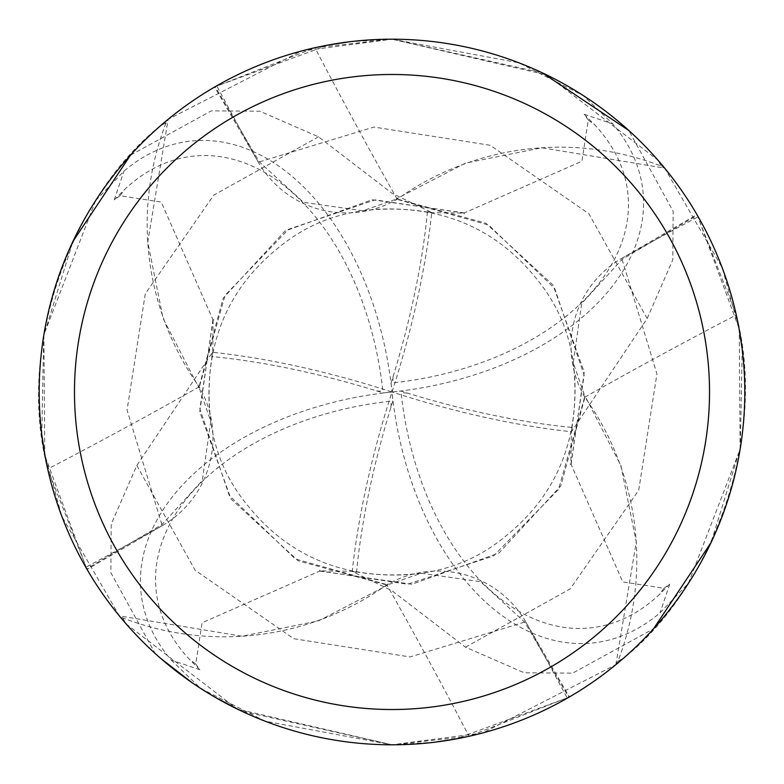 <?xml version="1.0" encoding="UTF-8"?>
<svg xmlns="http://www.w3.org/2000/svg" width="784" height="784" viewBox="0 0 784 784"><rect width="100%" height="100%" fill="white"/><g stroke="black" fill="none" stroke-linecap="round" stroke-linejoin="round"><path stroke-width="0.59" stroke-dasharray="3.92 2.94" d="M386.816 584.805A280.692 280.692 0 0 1 122.686 617.88A47.697 47.697 0 0 0 118.854 615.283A352.8 352.8 0 0 1 87.044 569.4L162.523 525.496A101.43 101.43 0 0 0 199.195 386.816A280.692 280.692 0 0 1 166.12 122.686A47.697 47.697 0 0 0 168.717 118.854A352.8 352.8 0 0 1 214.6 87.044L258.504 162.523A101.43 101.43 0 0 0 397.184 199.195A280.692 280.692 0 0 1 661.314 166.12A47.697 47.697 0 0 0 665.146 168.717L657.825 160.044L546.664 74.911L392 39.2A352.8 352.8 0 0 1 744.8 392A352.8 352.8 0 0 1 392 744.8L469.057 736.284L569.4 696.956L525.496 621.477A101.43 101.43 0 0 0 386.816 584.805A5972.708 1532.063 82.1 0 1 469.057 736.284M615.283 665.146L623.956 657.825C704.816 594.654 770.28 445.028 736.284 314.943L696.956 214.6L621.477 258.504A101.43 101.43 0 0 0 584.805 397.184A280.692 280.692 0 0 1 617.88 661.314A47.697 47.697 0 0 0 615.283 665.146A352.8 352.8 0 0 1 569.4 696.956M665.146 168.717A352.8 352.8 0 0 1 696.956 214.6M122.686 617.88A5938.888 1523.39 82.1 0 1 126.175 623.956L237.336 709.089L392 744.8A352.8 352.8 0 0 1 39.2 392A352.8 352.8 0 0 1 392 39.2A352.8 352.8 0 0 1 744.8 392A352.8 352.8 0 0 1 392 744.8A352.8 352.8 0 0 1 39.2 392A352.8 352.8 0 0 1 392 39.2L314.943 47.716L214.6 87.044M118.854 615.283L126.175 623.956M199.195 386.816A5972.708 1532.063 172.1 0 1 47.716 469.057L87.044 569.4M166.12 122.686A5938.888 1523.39 172.1 0 1 160.044 126.175C79.184 189.346 13.72 338.972 47.716 469.057M168.717 118.854L160.044 126.175M397.184 199.195A5972.708 1532.063 -97.9 0 1 314.943 47.716M661.314 166.12A5938.888 1523.39 -97.9 0 1 657.825 160.044M584.805 397.184A5972.708 1532.063 -7.9 0 1 736.284 314.943M617.88 661.314A5938.888 1523.39 -7.9 0 1 623.956 657.825M434.679 742.213L392 744.8L482.934 732.873L615.871 664.665A352.8 352.8 0 0 1 568.782 697.309L455.808 738.979M628.768 130.448A352.8 352.8 0 0 0 583.335 95.589A352.8 352.8 0 0 1 628.768 130.448L673.152 211.327L672.77 259.867L647.182 318.51L571.467 431.739A334.082 107.369 18 0 1 392 392A270.264 173.715 84.1 0 0 123.96 171.167L95.589 200.665A352.8 352.8 0 0 1 130.448 155.232L211.327 110.848L259.867 111.23L318.51 136.818L392 193.276L431.739 212.533A334.082 107.369 -72 0 1 392 392A270.264 173.715 -95.9 0 0 660.04 612.833L688.411 583.335A352.8 352.8 0 0 1 653.552 628.768L572.673 673.152L524.133 672.77L465.49 647.182L392 590.724L352.261 571.467A334.082 107.369 108 0 1 392 392A270.264 173.715 174.1 0 0 612.833 123.96L583.335 95.589L518.89 62.808L391.99 39.2L542.587 72.951M160.847 658.531L155.232 653.552L110.848 572.673L111.23 524.133L136.818 465.49L212.533 352.261A334.082 107.369 -162 0 1 392 392L392.921 400.928A321.313 103.263 -72 0 0 390.893 407.455A321.313 103.263 -72 0 0 356.544 572.291L352.418 571.291L319.676 570.87L407.621 584.237L493.616 555.895L558.531 489.402L584.864 396.341L573.231 362.776L581.689 303.516L622.075 259.357L697.309 215.218L738.979 328.192M319.745 570.007L319.656 571.085L202.086 622.761L195.726 663.96A335.385 335.385 0 0 1 189.375 659.256A255.025 163.925 174.1 0 1 391.343 401.094A255.025 163.925 174.1 0 1 392.921 400.928M464.265 213.973L464.344 212.915L581.914 161.239L588.274 120.04A335.385 335.385 0 0 1 594.625 124.744A255.025 163.925 -5.9 0 1 392.657 382.906A255.025 163.925 -5.9 0 1 391.079 383.072L392 392L383.072 392.921A321.313 103.263 18 0 0 376.545 390.893A321.313 103.263 18 0 0 211.709 356.544L212.709 352.418L213.13 319.676M213.973 319.735L212.915 319.656L161.239 202.086L120.04 195.726A335.385 335.385 0 0 1 124.744 189.375A255.025 163.925 -95.9 0 1 382.906 391.343A255.025 163.925 -95.9 0 1 383.072 392.921M391.079 383.072A321.313 103.263 108 0 0 393.107 376.545A321.313 103.263 108 0 0 427.456 211.709L431.582 212.709L464.324 213.13M195.726 663.96L199.832 669.742L171.167 660.04A270.264 173.715 -5.9 0 1 392 392L400.928 391.079A321.313 103.263 -162 0 0 407.455 393.107A321.313 103.263 -162 0 0 572.291 427.456L571.291 431.582L570.87 464.324M570.027 464.265L571.085 464.344L622.761 581.914L663.96 588.274A335.385 335.385 0 0 1 659.256 594.625A255.025 163.925 84.1 0 1 401.094 392.657A255.025 163.925 84.1 0 1 400.928 391.079M570.879 464.304L584.139 375.164L554.7 288.483L488.648 225.037L396.341 199.136L362.776 210.769L303.516 202.311L259.357 161.925L215.218 86.691L328.192 45.021M349.321 41.787L392 39.2L301.066 51.127L168.129 119.335L147.755 242.031L163.092 318.441L198.832 387.649L199.842 387.668M352.261 571.477L356.544 572.291M464.304 213.121L375.164 199.861L288.483 229.3L225.037 295.352L199.136 387.659L210.769 421.224L202.311 480.484L161.925 524.643L86.691 568.782L45.021 455.808M41.787 434.679L43.708 335.817L72.951 241.413M431.739 212.523L427.456 211.709M571.477 431.739L572.291 427.456M120.04 195.726L114.258 199.832L124.744 189.375M114.258 199.832L123.96 171.167M212.915 319.656L199.744 411.874L231.025 499.016L298.194 560.844L387.649 585.178L387.668 584.158M95.589 200.665L43.884 334.719L44.766 454.416L61.818 516.313L119.335 615.871L242.031 636.245L318.441 620.908L387.649 585.168M663.96 588.274L669.742 584.168L659.256 594.625M669.742 584.168L660.04 612.833M688.411 583.335L740.116 449.281L739.234 329.584L722.182 267.687L664.665 168.129L541.969 147.755L465.559 163.092L396.351 198.832L396.332 199.842M571.085 464.344L584.256 372.126L552.975 284.984L485.806 223.156L396.351 198.822M588.274 120.04L584.168 114.258L594.625 124.744M584.168 114.258L612.833 123.96M464.344 212.915L372.126 199.744L284.984 231.025L223.156 298.194L198.822 387.649M212.523 352.261L211.709 356.544M199.832 669.742L189.375 659.256M171.167 660.04L200.665 688.411L265.11 721.192L392.01 744.8L241.413 711.049M319.656 571.085L411.874 584.256L499.016 552.975L560.844 485.806L585.178 396.351L584.139 396.332M615.871 664.665L636.245 541.969L620.908 465.559L585.168 396.351M742.213 349.321L740.292 448.183L711.049 542.587M213.121 319.696L199.861 408.836L229.3 495.517L295.352 558.963L387.659 584.864L421.224 573.231L480.484 581.689L524.643 622.075L568.782 697.309M216.149 697.848L192.051 682.668M200.665 688.411A352.8 352.8 0 0 1 155.232 653.552M119.335 615.871A352.8 352.8 0 0 1 86.691 568.782M168.129 119.335A352.8 352.8 0 0 1 215.218 86.691M664.665 168.129A352.8 352.8 0 0 1 697.309 215.218M525.496 621.477A5944.964 1524.949 82.1 0 1 567.273 698.181M162.523 525.496A5944.964 1524.949 172.1 0 1 85.819 567.273M258.504 162.523A5944.964 1524.949 -97.9 0 1 216.727 85.819M621.477 258.504A5944.964 1524.949 -7.9 0 1 698.181 216.727M390.893 407.455L391.343 401.094M376.545 390.893L382.906 391.343M393.107 376.545L392.657 382.906M407.455 393.107L401.094 392.657M647.182 318.51L588.931 213.826L490.206 145.275L373.88 127.057L259.347 161.916M465.49 647.182L570.174 588.931L638.725 490.206L656.943 373.88L622.084 259.347M318.51 136.818L213.826 195.069L145.275 293.794L127.057 410.12L161.916 524.653M136.818 465.49L195.069 570.174L293.794 638.725L410.12 656.943L524.653 622.084M573.241 362.767C584.227 457.248 538.745 509.267 506.905 535.129C465.843 569.899 414.344 581.953 352.418 571.291M210.759 421.233C199.773 326.752 245.255 274.733 277.095 248.871C318.206 214.091 369.705 202.037 431.582 212.709M362.767 210.759C457.248 199.773 509.267 245.255 535.129 277.095C569.899 318.157 581.953 369.656 571.291 431.582M421.233 573.241C326.752 584.227 274.733 538.745 248.871 506.905C214.101 465.843 202.047 414.344 212.709 352.418"/><path stroke-width="1.18" d="M392 39.2A352.8 352.8 0 0 1 744.8 392A352.8 352.8 0 0 1 392 744.8A352.8 352.8 0 0 1 39.2 392A352.8 352.8 0 0 1 392 39.2M392 74.48A317.52 317.52 0 0 1 709.52 392A317.52 317.52 0 0 1 392 709.52A317.52 317.52 0 0 1 74.48 392A317.52 317.52 0 0 1 392 74.48M455.808 738.979L434.679 742.213M542.587 72.951L628.768 130.448M328.192 45.021L349.321 41.787M45.021 455.808L41.787 434.679M72.951 241.413L130.448 155.232M738.979 328.192L742.213 349.321M711.049 542.587L653.552 628.768M241.413 711.049L216.149 697.848M192.051 682.668L160.847 658.531"/></g></svg>
